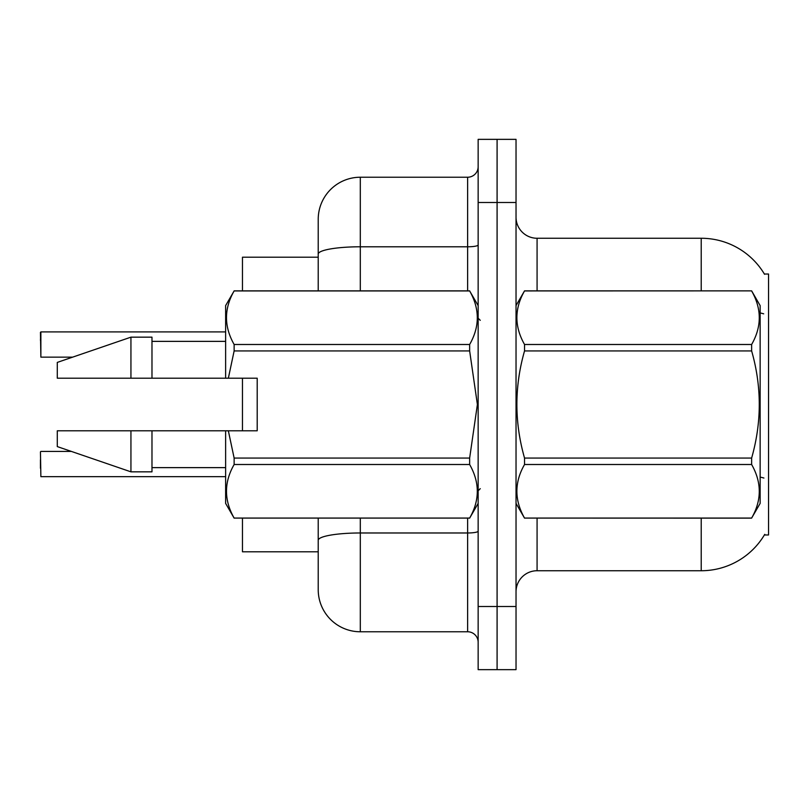 <?xml version="1.0" encoding="UTF-8"?>
<svg xmlns="http://www.w3.org/2000/svg" width="809" height="809" viewBox="0 0 809 809"><rect width="100%" height="100%" fill="white"/><g stroke="black" fill="none" stroke-linecap="round" stroke-linejoin="round"><path stroke-width="1.21" d="M764.748 534.344A73.649 73.649 0 0 1 701.211 570.739A73.649 73.649 0 0 0 764.374 534.971L768.55 534.971L768.55 274.029L764.374 274.029M318.22 257.201L242.467 257.201L242.467 290.866M242.467 430.803L242.467 378.197M318.22 551.799L242.467 551.799L242.467 518.134M516.031 591.784A21.044 21.044 0 0 1 537.075 570.739L701.211 570.739L701.211 518.134M497.09 606.517L497.09 669.65L516.031 669.65L516.031 606.517L497.09 606.517L497.09 669.65L478.149 669.65L478.149 606.517L497.09 606.517L497.09 202.483L497.09 606.517M478.149 606.517L478.149 139.35L497.09 139.35L497.09 202.483L497.09 139.35L516.031 139.35L516.031 606.517M701.211 290.866L701.211 238.261A73.649 73.649 0 0 1 764.535 274.291A73.649 73.649 0 0 0 701.211 238.261L537.075 238.261A21.044 21.044 0 0 1 516.031 217.216A21.044 21.044 0 0 0 537.075 238.261L537.075 290.866M360.308 518.134L360.308 631.768A42.088 42.088 0 0 1 318.22 589.68L318.22 518.134M360.308 631.768L467.632 631.768L467.632 518.134M318.22 219.32L318.22 254.097L318.22 219.32A42.088 42.088 0 0 1 360.308 177.232L467.632 177.232A10.517 10.517 0 0 0 478.149 166.715M318.22 290.866L318.22 254.097A42.088 7.311 180 0 1 360.308 246.785L467.632 246.785L467.632 177.232M478.149 642.285A10.517 10.517 0 0 0 467.632 631.768M40.45 468.259L40.45 459.846M40.45 340.326L40.875 331.912L225.63 331.912L40.875 331.912L40.875 357.153L40.45 332.337M516.031 305.6L524.535 290.866L751.632 290.866L760.136 305.6L760.136 503.4L751.632 518.073C761.815 500.296 761.815 482.437 751.632 464.508L524.535 464.508C514.342 482.295 514.342 500.144 524.535 518.073L751.632 518.134M751.632 290.866L524.535 290.927C514.342 308.704 514.342 326.563 524.535 344.492L524.535 350.934C514.342 386.56 514.342 422.268 524.535 458.066L524.535 464.508M524.535 344.492L751.632 344.492C761.815 326.705 761.815 308.856 751.632 290.927M751.632 344.492L751.632 350.934L524.535 350.934M524.535 458.066L751.632 458.066C761.815 422.268 761.815 386.56 751.632 350.934M751.632 458.066L751.632 464.508M516.031 503.4L524.535 518.134M524.535 518.073L751.632 518.073M228.35 378.197L257.201 378.197L257.201 430.803L228.35 430.803L234.135 458.066L469.645 458.066L477.391 404.5L469.645 350.934L234.135 350.934L228.35 378.197L225.63 378.197L225.63 305.6L234.135 290.927C223.951 308.704 223.951 326.563 234.135 344.492L469.645 344.492C479.838 326.705 479.838 308.856 469.645 290.927L234.135 290.927M469.645 458.066L469.645 464.508L234.135 464.508C223.951 482.295 223.951 500.144 234.135 518.073L469.645 518.073C479.838 500.296 479.838 482.437 469.645 464.508M228.35 430.803L225.63 430.803L225.63 503.4L234.135 518.134M234.135 458.066L234.135 464.508M225.63 430.803L151.981 430.803L151.981 471.839L130.937 471.839L130.937 430.803L57.287 430.803L57.287 446.588L130.937 471.839M151.981 430.803L130.937 430.803M57.287 430.803L85.117 430.803M478.149 305.6L469.645 290.927M469.645 344.492L469.645 350.934M234.135 518.073L469.645 518.073M234.135 344.492L234.135 350.934M130.937 337.161L130.937 378.197L57.287 378.197L57.287 362.412L130.937 337.161L151.981 337.161L151.981 378.197L225.63 378.197M130.937 378.197L151.981 378.197M40.45 451.847L40.875 476.663L225.63 476.663M537.075 518.134L537.075 570.739M763.696 313.831A73.649 12.792 180 0 0 760.136 312.931M763.918 478.038A73.649 12.792 180 0 0 760.136 477.067M516.031 202.483L478.149 202.483M516.445 304.882A21.044 3.651 0 0 1 516.031 304.164M478.149 531.149A10.517 1.83 0 0 1 467.632 532.979L360.308 532.979A42.088 7.311 180 0 0 318.22 540.291M360.308 177.232L360.308 290.866M467.632 290.866L467.632 246.785A10.517 1.83 0 0 0 478.149 244.965M480.253 320.324L478.149 318.22M478.149 503.4L469.645 518.134M151.981 467.632L225.63 467.632M234.135 290.866L469.645 290.866M151.981 341.368L225.63 341.368M480.253 488.676L478.149 490.78M40.875 451.422L71.404 451.422M40.875 357.153L72.628 357.153"/></g></svg>

